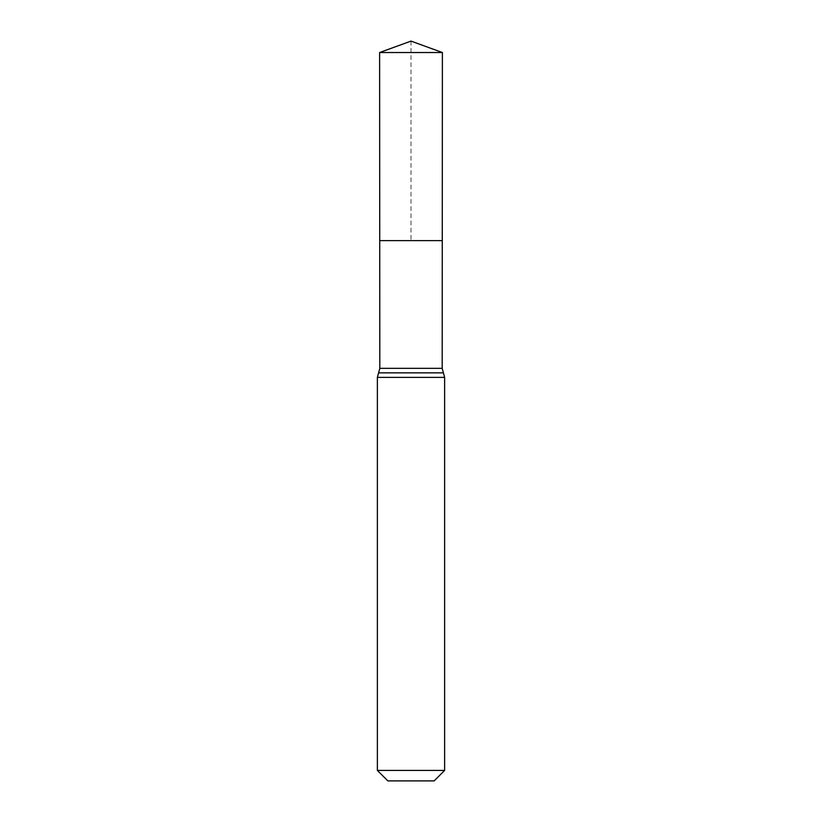 <?xml version="1.0" encoding="UTF-8"?>
<svg xmlns="http://www.w3.org/2000/svg" width="822" height="822" viewBox="0 0 822 822"><rect width="100%" height="100%" fill="white"/><g stroke="black" fill="none" stroke-linecap="round" stroke-linejoin="round"><path stroke-width="0.62" stroke-dasharray="4.11 3.08" d="M442.267 240.62L379.733 240.62L442.267 240.62M434.15 780.9L387.85 780.9M444.63 770.419L377.37 770.419M411 41.1L411 240.62L379.733 240.62L379.61 52.526L442.39 52.526M379.815 368.338L442.185 368.338M378.593 372.859L443.407 372.859M377.37 377.37L444.63 377.37"/><path stroke-width="1.23" d="M444.63 770.419L434.15 780.9L387.85 780.9L377.37 770.419L444.63 770.419L444.63 377.37L442.185 368.338L379.815 368.338L379.733 240.62L442.267 240.62L379.733 240.62L379.61 52.526L411 41.1L442.39 52.526L379.61 52.526L411 41.1M377.37 770.419L377.37 377.37L379.815 368.338M442.185 368.338L442.39 52.526M443.407 372.859L378.593 372.859M444.63 377.37L377.37 377.37"/></g></svg>
